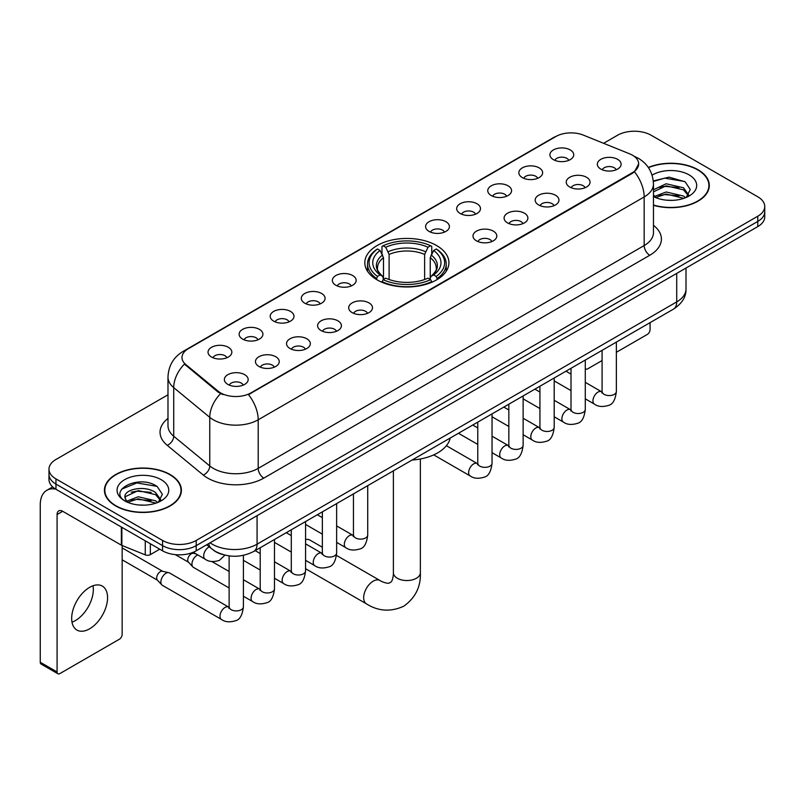 <?xml version="1.0" encoding="UTF-8"?>
<svg xmlns="http://www.w3.org/2000/svg" width="805" height="805" viewBox="0 0 805 805"><rect width="100%" height="100%" fill="white"/><g stroke="black" fill="none" stroke-linecap="round" stroke-linejoin="round"><path stroke-width="1.21" d="M436.602 245.545A42.051 24.281 0 0 0 390.777 240.282A42.051 24.281 0 0 0 364.816 262.712A42.051 24.281 0 0 0 377.132 279.878A42.051 24.281 0 0 0 422.957 285.141A42.051 24.281 0 0 0 448.918 262.712A42.051 24.281 0 0 0 436.602 245.545M522.324 177.593A11.904 6.873 180 0 1 519.96 175.641A11.904 6.873 180 0 1 523.904 167.108A11.904 6.873 180 0 1 539.159 167.873A11.904 6.873 180 0 1 541.513 175.641A11.904 6.873 180 0 1 522.324 177.593M537.7 178.297A7.144 4.126 0 0 0 535.788 176.295A7.144 4.126 0 0 0 528.754 175.249A7.144 4.126 0 0 0 523.773 178.297M491.241 195.535A11.904 6.873 180 0 1 488.887 193.592A11.904 6.873 180 0 1 492.821 185.049A11.904 6.873 180 0 1 508.076 185.814A11.904 6.873 180 0 1 510.44 193.592A11.904 6.873 180 0 1 491.241 195.535M506.627 196.249A7.144 4.126 0 0 0 504.705 194.236A7.144 4.126 0 0 0 497.671 193.19A7.144 4.126 0 0 0 492.69 196.249M460.168 213.476A11.904 6.873 180 0 1 457.804 211.534A11.904 6.873 180 0 1 461.748 202.991A11.904 6.873 180 0 1 476.993 203.756A11.904 6.873 180 0 1 479.357 211.534A11.904 6.873 180 0 1 460.168 213.476M475.544 214.19A7.144 4.126 0 0 0 473.632 212.178A7.144 4.126 0 0 0 466.598 211.131A7.144 4.126 0 0 0 461.617 214.19M429.085 231.417A11.904 6.873 180 0 1 426.72 229.475A11.904 6.873 180 0 1 430.665 220.932A11.904 6.873 180 0 1 445.91 221.707A11.904 6.873 180 0 1 448.274 229.475A11.904 6.873 180 0 1 429.085 231.417M444.461 232.132A7.144 4.126 0 0 0 442.549 230.119A7.144 4.126 0 0 0 435.515 229.083A7.144 4.126 0 0 0 430.534 232.132M335.846 285.252A11.904 6.873 180 0 1 333.481 283.31A11.904 6.873 180 0 1 337.426 274.767A11.904 6.873 180 0 1 352.671 275.531A11.904 6.873 180 0 1 355.035 283.31A11.904 6.873 180 0 1 335.846 285.252M351.222 285.966A7.144 4.126 0 0 0 349.31 283.954A7.144 4.126 0 0 0 342.276 282.907A7.144 4.126 0 0 0 337.295 285.966M304.763 303.193A11.904 6.873 180 0 1 302.408 301.251A11.904 6.873 180 0 1 306.343 292.708A11.904 6.873 180 0 1 321.598 293.473A11.904 6.873 180 0 1 323.952 301.251A11.904 6.873 180 0 1 304.763 303.193M320.149 303.908A7.144 4.126 0 0 0 318.227 301.895A7.144 4.126 0 0 0 311.193 300.859A7.144 4.126 0 0 0 306.212 303.908M273.69 321.135A11.904 6.873 180 0 1 271.325 319.193A11.904 6.873 180 0 1 275.27 310.66A11.904 6.873 180 0 1 290.514 311.424A11.904 6.873 180 0 1 292.879 319.193A11.904 6.873 180 0 1 273.69 321.135M289.065 321.849A7.144 4.126 0 0 0 287.154 319.847A7.144 4.126 0 0 0 280.11 318.8A7.144 4.126 0 0 0 275.139 321.849M242.607 339.086A11.904 6.873 180 0 1 240.242 337.134A11.904 6.873 180 0 1 244.187 328.601A11.904 6.873 180 0 1 259.431 329.366A11.904 6.873 180 0 1 261.796 337.134A11.904 6.873 180 0 1 242.607 339.086M257.982 339.791A7.144 4.126 0 0 0 256.071 337.788A7.144 4.126 0 0 0 249.037 336.742A7.144 4.126 0 0 0 244.056 339.791M211.524 357.028A11.904 6.873 180 0 1 209.159 355.086A11.904 6.873 180 0 1 213.104 346.542A11.904 6.873 180 0 1 228.358 347.307A11.904 6.873 180 0 1 230.713 355.086A11.904 6.873 180 0 1 211.524 357.028M226.909 357.742A7.144 4.126 0 0 0 224.987 355.73A7.144 4.126 0 0 0 217.954 354.683A7.144 4.126 0 0 0 212.973 357.742M553.407 159.642A11.904 6.873 180 0 1 551.043 157.7A11.904 6.873 180 0 1 554.987 149.156A11.904 6.873 180 0 1 570.232 149.931A11.904 6.873 180 0 1 572.596 157.7A11.904 6.873 180 0 1 553.407 159.642M568.783 160.356A7.144 4.126 0 0 0 566.871 158.354A7.144 4.126 0 0 0 559.837 157.307A7.144 4.126 0 0 0 554.856 160.356M569.729 187.012A11.904 6.873 180 0 1 567.364 185.07A11.904 6.873 180 0 1 571.309 176.526A11.904 6.873 180 0 1 586.563 177.301A11.904 6.873 180 0 1 588.918 185.07A11.904 6.873 180 0 1 569.729 187.012M585.114 187.726A7.144 4.126 0 0 0 583.192 185.714A7.144 4.126 0 0 0 576.159 184.677A7.144 4.126 0 0 0 571.178 187.726M538.646 204.953A11.904 6.873 180 0 1 536.291 203.011A11.904 6.873 180 0 1 540.225 194.478A11.904 6.873 180 0 1 555.48 195.243A11.904 6.873 180 0 1 557.845 203.011A11.904 6.873 180 0 1 538.646 204.953M554.031 205.667A7.144 4.126 0 0 0 552.109 203.665A7.144 4.126 0 0 0 545.076 202.619A7.144 4.126 0 0 0 540.095 205.667M507.573 222.905A11.904 6.873 180 0 1 505.208 220.962A11.904 6.873 180 0 1 509.152 212.419A11.904 6.873 180 0 1 524.397 213.184A11.904 6.873 180 0 1 526.762 220.962A11.904 6.873 180 0 1 507.573 222.905M522.948 223.609A7.144 4.126 0 0 0 521.036 221.606A7.144 4.126 0 0 0 514.003 220.56A7.144 4.126 0 0 0 509.022 223.609M476.49 240.846A11.904 6.873 180 0 1 474.125 238.904A11.904 6.873 180 0 1 478.069 230.361A11.904 6.873 180 0 1 493.324 231.126A11.904 6.873 180 0 1 495.679 238.904A11.904 6.873 180 0 1 476.49 240.846M491.875 241.56A7.144 4.126 0 0 0 489.953 239.548A7.144 4.126 0 0 0 482.92 238.501A7.144 4.126 0 0 0 477.939 241.56M352.167 312.622A11.904 6.873 180 0 1 349.813 310.68A11.904 6.873 180 0 1 353.747 302.137A11.904 6.873 180 0 1 369.002 302.901A11.904 6.873 180 0 1 371.367 310.68A11.904 6.873 180 0 1 352.167 312.622M367.553 313.336A7.144 4.126 0 0 0 365.631 311.324A7.144 4.126 0 0 0 358.597 310.277A7.144 4.126 0 0 0 353.616 313.336M321.094 330.563A11.904 6.873 180 0 1 318.73 328.621A11.904 6.873 180 0 1 322.674 320.078A11.904 6.873 180 0 1 337.919 320.843A11.904 6.873 180 0 1 340.284 328.621A11.904 6.873 180 0 1 321.094 330.563M336.47 331.278A7.144 4.126 0 0 0 334.558 329.265A7.144 4.126 0 0 0 327.524 328.219A7.144 4.126 0 0 0 322.543 331.278M290.011 348.505A11.904 6.873 180 0 1 287.647 346.563A11.904 6.873 180 0 1 291.591 338.02A11.904 6.873 180 0 1 306.836 338.794A11.904 6.873 180 0 1 309.2 346.563A11.904 6.873 180 0 1 290.011 348.505M305.387 349.219A7.144 4.126 0 0 0 303.475 347.217A7.144 4.126 0 0 0 296.441 346.17A7.144 4.126 0 0 0 291.46 349.219M258.928 366.456A11.904 6.873 180 0 1 256.574 364.504A11.904 6.873 180 0 1 260.508 355.971A11.904 6.873 180 0 1 275.763 356.736A11.904 6.873 180 0 1 278.127 364.504A11.904 6.873 180 0 1 258.928 366.456M274.314 367.161A7.144 4.126 0 0 0 272.392 365.158A7.144 4.126 0 0 0 265.358 364.112A7.144 4.126 0 0 0 260.377 367.161M227.855 384.398A11.904 6.873 180 0 1 225.491 382.456A11.904 6.873 180 0 1 229.435 373.912A11.904 6.873 180 0 1 244.68 374.677A11.904 6.873 180 0 1 247.044 382.456A11.904 6.873 180 0 1 227.855 384.398M243.231 385.112A7.144 4.126 0 0 0 241.319 383.1A7.144 4.126 0 0 0 234.285 382.053A7.144 4.126 0 0 0 229.304 385.112M600.812 169.07A11.904 6.873 180 0 1 598.447 167.128A11.904 6.873 180 0 1 602.392 158.585A11.904 6.873 180 0 1 617.636 159.35A11.904 6.873 180 0 1 620.001 167.128A11.904 6.873 180 0 1 600.812 169.07M616.187 169.785A7.144 4.126 0 0 0 614.275 167.772A7.144 4.126 0 0 0 607.242 166.726A7.144 4.126 0 0 0 602.261 169.785M629.53 153.785A21.423 12.367 180 0 1 632.398 155.174A21.423 12.367 180 0 1 638.667 163.918A21.423 12.367 180 0 1 632.398 172.662L250.908 392.91A21.423 12.367 180 0 1 218.215 391.26L185.864 364.595A21.423 12.367 180 0 1 181.99 357.5A21.423 12.367 180 0 1 188.269 348.756L555.903 136.498A21.423 12.367 180 0 1 583.333 135.109L629.53 153.785M223.005 554.615A23.798 13.745 180 0 1 213.395 550.117M653.469 205.285A38.479 22.218 0 0 0 709.306 185.462A38.479 22.218 0 0 0 698.036 169.754A38.479 22.218 0 0 0 648.317 167.44M170.127 474.537A38.479 22.218 0 0 0 128.186 469.718A38.479 22.218 0 0 0 104.439 490.245A38.479 22.218 0 0 0 115.709 505.953A38.479 22.218 0 0 0 157.639 510.773A38.479 22.218 0 0 0 181.397 490.245A38.479 22.218 0 0 0 170.127 474.537M104.831 492.247A38.479 22.218 0 0 0 104.7 492.831M638.667 163.918L634.471 171.797L632.398 173.306L248.493 394.631A27.773 16.03 60 0 1 258.204 419.797A31.737 18.324 180 0 1 213.325 419.797A31.737 18.324 180 0 1 209.763 417.352L173.719 387.628A31.737 18.324 180 0 1 167.983 377.122L167.983 425.704A31.737 18.324 0 0 0 173.719 436.219L209.763 465.934A31.737 18.324 0 0 0 213.325 468.379A31.737 18.324 0 0 0 258.204 468.379L644.171 245.545A31.737 18.324 0 0 0 653.469 232.585L653.469 184.003A31.737 18.324 180 0 1 644.171 196.953A27.773 16.03 -120 0 0 634.471 171.797M167.983 394.802L55.958 459.474A23.798 13.745 0 0 0 48.984 469.194L48.984 479.559A23.798 13.745 0 0 0 55.958 489.269L162.55 550.811L162.55 545.629A23.798 13.745 0 0 0 196.209 545.629L757.777 221.415A23.798 13.745 0 0 0 764.75 211.695A23.798 13.745 0 0 1 757.777 221.415L196.209 545.629A23.798 13.745 0 0 1 162.55 545.629L55.958 484.087L162.55 545.629L162.55 540.447A23.798 13.745 0 0 0 196.209 540.447L757.777 216.233A23.798 13.745 0 0 0 764.75 206.513A23.798 13.745 0 0 0 757.777 196.792L651.185 135.26A23.798 13.745 0 0 0 617.526 135.26L603.589 143.3M48.984 474.376A23.798 13.745 0 0 0 55.958 484.087A23.798 13.745 0 0 1 48.984 474.376M223.025 394.631L218.215 392.196L184.426 364.071A27.773 18.575 129.5 0 0 173.719 387.628L173.719 436.219A7.929 5.303 -50.5 0 1 167.219 445.326A39.666 22.902 180 0 1 167.983 418.439M48.984 469.194A23.798 13.745 0 0 0 55.958 478.905L162.55 540.447M181.135 492.831A38.479 22.218 0 0 0 180.994 492.247M709.044 188.048A38.479 22.218 0 0 0 708.903 187.464M162.55 550.811A23.798 13.745 0 0 0 196.209 550.811L757.777 226.597A23.798 13.745 0 0 0 764.75 216.877L764.75 206.513M653.469 205.034A38.087 21.987 0 0 0 708.903 185.462A38.087 21.987 0 0 0 697.754 169.915A38.087 21.987 0 0 0 648.468 167.661M666.52 200.183L672.507 200.365M654.636 196.39L666.178 191.982L683.505 196.038L685.598 197.718M655.703 197.497L666.178 194.045L683.878 198.352M653.469 194.548A17.931 10.354 0 0 0 655.854 197.638M653.469 189.769L666.178 183.761L683.505 187.806L688.647 194.921M653.469 191.832L666.178 185.814L683.505 189.869L688.245 195.454M653.469 196.531A25.861 14.933 0 0 0 689.11 196.018A25.861 14.933 0 0 0 689.11 174.896A25.861 14.933 0 0 0 652.09 175.158M686.212 197.467L690.267 189.507L685.136 181.789L669.015 177.16L653.308 180.954M654.817 197.185L653.469 195.756M653.358 181.447L664.769 178.147L684.783 181.548M659.074 187.404L664.769 186.368L679.058 187.595M659.074 195.635L664.769 194.599L679.058 195.826M585.285 368.449A3.965 2.294 120 0 0 585.809 368.982A3.965 2.294 120 0 0 587.791 368.791L602.08 360.539M616.368 352.288L647.26 334.457A3.965 2.294 120 0 0 650.068 329.597L650.068 322.654M115.99 505.792A38.087 21.987 0 0 0 157.488 510.561A38.087 21.987 0 0 0 180.994 490.245A38.087 21.987 0 0 0 169.845 474.698A38.087 21.987 0 0 0 128.337 469.929A38.087 21.987 0 0 0 104.831 490.245A38.087 21.987 0 0 0 115.99 505.792M138.611 504.966L144.598 505.148M126.727 501.173L138.269 496.766L155.596 500.821L157.689 502.501M127.794 502.28L138.269 498.828L155.969 503.135M126.908 501.978L125.057 497.631A17.931 10.354 0 0 0 127.945 502.421M160.738 499.714L155.596 492.59C144.83 484.56 122.682 489.521 125.057 497.631L124.986 496.836M125.097 497.882L125.59 496.544L138.269 490.597L155.596 494.652L160.336 500.247M158.303 502.25L162.358 494.29L157.227 486.572C139.084 473.521 106.834 490.708 125.459 501.253L126.375 501.817M161.201 479.689A25.861 14.933 0 0 0 124.624 479.689A25.861 14.933 0 0 0 124.624 500.801A25.861 14.933 0 0 0 161.201 500.801A25.861 14.933 0 0 0 161.201 479.689M121.676 489.158L136.86 482.93L156.874 486.331M131.165 492.187L136.86 491.161L151.149 492.378M131.165 500.418L136.86 499.382L151.149 500.609M376.378 279.426L377.505 276.417A37.765 21.805 0 0 1 377.505 248.997L380.101 250.496A34.112 19.692 0 0 0 380.101 274.918L382.667 276.377L383.492 279.436M383.492 278.188L383.492 257.68L380.101 250.496M381.993 253.746L381.993 246.4L383.12 245.756A37.765 21.805 0 0 1 430.615 245.756L428.019 247.256A34.112 19.692 0 0 0 385.716 247.256L389.107 254.44L389.107 279.526M424.627 279.526L424.627 254.44L428.019 247.256M412.11 460.037A43.641 25.197 0 0 0 450.186 438.051M381.993 281.609A39.354 22.721 0 0 0 431.752 281.609L430.615 279.657A37.765 21.805 0 0 1 383.12 279.657L381.993 282.283M431.752 282.283L431.752 281.609M377.505 248.997L376.378 249.641A39.354 22.721 0 0 0 367.513 264A39.354 22.721 0 0 0 376.378 278.369M430.615 245.756L431.752 246.4L431.752 253.746M383.12 279.657L385.716 278.158A34.112 19.692 0 0 0 428.019 278.158L430.615 279.657M380.101 274.918L377.505 276.417M385.716 247.256L383.12 245.756M382.667 254.913A30.52 17.619 0 0 0 382.667 276.377L382.808 276.477C378.481 272.281 376.71 269.434 377.515 267.934A29.352 16.945 0 0 1 383.492 257.68M437.357 278.369A39.354 22.721 0 0 0 446.222 264A39.354 22.721 0 0 0 437.357 249.641L436.23 248.997A37.765 21.805 0 0 1 436.23 276.417L437.357 279.426M436.23 276.417L433.633 274.918A34.112 19.692 0 0 0 433.633 250.496L436.23 248.997M433.633 250.496L430.242 257.68L430.242 278.188L431.067 276.377L433.633 274.918M430.242 257.68A29.352 16.945 0 0 1 436.219 267.934C437.024 269.444 435.253 272.291 430.927 276.477L431.067 276.377A30.52 17.619 0 0 0 431.067 254.913M430.242 279.436L430.242 278.188M322.362 547.249L309.824 540.014A13.484 7.788 120 0 0 305.568 539.622M229.123 587.972L193.421 567.364A7.144 4.126 -60 0 1 192.848 566.901A7.144 4.126 -60 0 1 191.942 564.094A7.144 4.126 -60 0 1 196.994 555.349A7.144 4.126 -60 0 1 197.839 554.947M192.848 566.901L188.39 562.071A5.152 2.979 -60 0 1 187.736 560.049A5.152 2.979 -60 0 1 191.389 553.729A5.152 2.979 -60 0 1 193.472 553.287L195.907 553.83M243.402 555.339L243.402 606.789C242.426 615.08 239.86 619.709 235.704 620.675C229.807 622.507 225.068 622.094 221.476 619.448L162.348 585.305A7.144 4.126 -60 0 1 161.775 584.843A7.144 4.126 -60 0 1 160.869 582.035A7.144 4.126 -60 0 1 165.921 573.291A7.144 4.126 -60 0 1 168.798 572.677A7.144 4.126 -60 0 1 169.483 572.939L229.103 607.332M161.775 584.843L157.307 580.023A5.152 2.979 -60 0 1 156.663 577.99A5.152 2.979 -60 0 1 160.306 571.671A5.152 2.979 -60 0 1 162.389 571.228L168.798 572.677M93.008 585.768A25.388 14.661 -60 0 1 75.378 620.585A25.388 14.661 -60 0 1 71.987 622.174M89.617 628.806A25.388 14.661 120 0 0 106.2 606.437A25.388 14.661 120 0 0 102.316 586.09A25.388 14.661 120 0 0 89.617 587.348A25.388 14.661 120 0 0 73.034 609.727A25.388 14.661 120 0 0 76.928 630.063A25.388 14.661 120 0 0 89.617 628.806M150.344 543.767L150.344 554.625L159.742 549.191M55.686 489.118A31.737 18.324 -120 0 0 46.821 490.295A31.737 18.324 -120 0 0 40.25 504.826L40.25 662.233L57.085 671.954L57.085 514.536A7.929 4.578 60 0 1 58.725 510.903A7.929 4.578 60 0 1 62.689 511.296L121.354 545.166L121.354 527.023M57.085 671.954A3.965 2.294 120 0 0 57.9 673.765L41.075 664.055A3.965 2.294 -60 0 1 40.25 662.233M57.9 673.765A3.965 2.294 120 0 0 59.882 673.574L119.351 639.24A3.965 2.294 120 0 0 122.159 634.38L122.159 545.538M150.344 554.625A3.965 2.294 180 0 1 145.262 554.876L121.877 545.418A3.965 2.294 180 0 1 121.354 545.166M185.864 364.595L185.864 365.53M218.215 391.26L218.215 392.196M250.908 392.91L250.908 393.554M632.398 172.662L632.398 173.306M263.809 478.1A7.929 4.578 60 0 1 258.204 468.379L258.204 419.797L644.171 196.953L644.171 245.545A7.929 4.578 60 0 0 649.786 255.255L263.809 478.1A39.666 22.902 180 0 1 207.71 478.1A39.666 22.902 180 0 1 203.263 475.041L167.219 445.326M653.469 184.003C652.936 172.592 647.914 164.039 638.425 158.333L634.421 156.381A27.773 13.001 112 0 0 634.038 156.24M185.905 350.376A27.773 16.03 -120 0 0 183.027 351.453C173.538 357.158 168.517 365.712 167.983 377.122M183.027 351.453L553.568 137.524A27.773 16.03 60 0 1 555.671 136.629M220.58 393.675A27.773 18.575 129.5 0 0 209.763 417.352L209.763 465.934A7.929 5.303 -50.5 0 1 203.263 475.041M653.469 225.32A39.666 22.902 180 0 1 649.786 255.255M196.209 540.447L196.209 550.811M757.777 216.233L757.777 226.597M55.958 478.905L55.958 489.269M210.065 542.812A31.737 18.324 0 0 0 212.198 544.17A31.737 18.324 0 0 0 257.077 544.17L676.713 301.905A31.737 18.324 0 0 0 686.011 288.945C686.242 296.824 682.046 303.555 673.423 309.16L253.796 551.435A15.869 9.157 60 0 0 257.077 544.17L257.077 515.673M676.713 273.398L676.713 301.905A15.869 9.157 60 0 1 673.423 309.16M208.777 543.556A15.869 10.616 129.5 0 0 211.544 548.718L206.724 544.744M420.361 458.981L420.361 572.747A13.484 7.788 180 0 1 416.406 578.252A13.484 7.788 180 0 1 397.328 578.252A13.484 7.788 180 0 1 393.383 572.747C393.585 573.734 393.031 579.379 391.321 581.824L388.845 583.253C385.877 583.514 380.705 581.17 379.95 580.496L336.5 555.41M420.361 572.747C420.935 586.704 415.4 597.863 403.758 606.215C390.697 612.122 378.27 611.337 366.466 603.861A13.484 7.788 -60 0 1 364.393 593.054A13.484 7.788 -60 0 1 373.208 581.17A13.484 7.788 -60 0 1 379.95 580.496M424.627 254.44A29.352 16.945 0 0 0 389.107 254.44M425.463 251.673A30.52 17.619 0 0 0 388.282 251.673M616.368 342.105L616.368 391.461A7.144 4.126 180 0 1 613.943 394.551A7.144 4.126 180 0 1 604.173 394.37A7.144 4.126 180 0 1 602.08 391.461L601.858 393.001L602.492 392.478M616.368 391.461C615.382 399.753 612.816 404.382 608.661 405.358C602.764 407.179 598.024 406.767 594.432 404.12A7.144 4.126 -60 0 1 593.335 398.395A7.144 4.126 -60 0 1 598.004 392.105A7.144 4.126 -60 0 1 598.316 391.934A7.144 4.126 -60 0 1 601.577 391.753L602.06 392.015M585.285 360.056L585.285 409.403A7.144 4.126 180 0 1 582.87 412.492A7.144 4.126 180 0 1 573.1 412.321A7.144 4.126 180 0 1 571.007 409.403L570.775 410.942L571.409 410.419M585.285 409.403C584.309 417.694 581.733 422.323 577.577 423.299C571.681 425.121 566.941 424.708 563.349 422.062A7.144 4.126 -60 0 1 562.262 416.346A7.144 4.126 -60 0 1 566.921 410.047A7.144 4.126 -60 0 1 567.243 409.876A7.144 4.126 -60 0 1 570.493 409.695L570.987 409.956M554.202 377.998L554.202 427.344A7.144 4.126 180 0 1 551.787 430.444A7.144 4.126 180 0 1 542.017 430.262A7.144 4.126 180 0 1 539.924 427.344L539.692 428.884L540.336 428.361M554.202 427.344C553.226 435.636 550.66 440.275 546.504 441.241C540.608 443.062 535.858 442.659 532.276 440.013A7.144 4.126 -60 0 1 531.179 434.287A7.144 4.126 -60 0 1 535.848 427.998A7.144 4.126 -60 0 1 536.16 427.827A7.144 4.126 -60 0 1 539.41 427.636L539.903 427.898M523.129 395.939L523.129 445.286A7.144 4.126 180 0 1 520.704 448.385A7.144 4.126 180 0 1 510.934 448.204A7.144 4.126 180 0 1 508.841 445.286L508.619 446.835L509.253 446.302M523.129 445.286C522.143 453.577 519.577 458.216 515.421 459.182C509.525 461.013 504.785 460.601 501.193 457.954A7.144 4.126 -60 0 1 500.096 452.229A7.144 4.126 -60 0 1 504.765 445.94A7.144 4.126 -60 0 1 505.077 445.769A7.144 4.126 -60 0 1 508.337 445.588L508.82 445.839M492.046 413.881L492.046 463.237A7.144 4.126 180 0 1 489.631 466.326A7.144 4.126 180 0 1 479.861 466.145A7.144 4.126 180 0 1 477.768 463.237L477.536 464.777L478.17 464.244M492.046 463.237C491.07 471.529 488.494 476.158 484.338 477.124C478.442 478.955 473.702 478.542 470.11 475.896A7.144 4.126 -60 0 1 469.023 470.17A7.144 4.126 -60 0 1 473.682 463.881A7.144 4.126 -60 0 1 474.004 463.71A7.144 4.126 -60 0 1 477.254 463.529L477.747 463.791M367.724 485.657L367.724 535.013A7.144 4.126 180 0 1 365.309 538.102A7.144 4.126 180 0 1 355.538 537.921A7.144 4.126 180 0 1 353.445 535.013L353.214 536.553L353.858 536.019M367.724 535.013C366.748 543.305 364.182 547.933 360.026 548.899C354.13 550.731 349.38 550.318 345.798 547.672A7.144 4.126 -60 0 1 344.701 541.946A7.144 4.126 -60 0 1 349.37 535.657A7.144 4.126 -60 0 1 349.682 535.486A7.144 4.126 -60 0 1 352.932 535.305L353.425 535.556M336.641 503.608L336.641 552.955A7.144 4.126 180 0 1 334.226 556.044A7.144 4.126 180 0 1 324.455 555.873A7.144 4.126 180 0 1 322.362 552.955L322.141 554.494L322.775 553.971M336.641 552.955C335.665 561.246 333.099 565.875 328.943 566.851C323.047 568.672 318.307 568.26 314.715 565.613A7.144 4.126 -60 0 1 313.618 559.898A7.144 4.126 -60 0 1 318.287 553.599A7.144 4.126 -60 0 1 318.599 553.427A7.144 4.126 -60 0 1 321.859 553.246L322.342 553.508M305.568 521.549L305.568 570.896A7.144 4.126 180 0 1 303.143 573.985A7.144 4.126 180 0 1 293.372 573.814A7.144 4.126 180 0 1 291.289 570.896L291.058 572.436L291.692 571.912M305.568 570.896C304.592 579.187 302.016 583.816 297.86 584.792C291.963 586.614 287.224 586.201 283.632 583.555A7.144 4.126 -60 0 1 282.545 577.839A7.144 4.126 -60 0 1 287.204 571.54A7.144 4.126 -60 0 1 287.526 571.369A7.144 4.126 -60 0 1 290.776 571.188L291.259 571.449M274.485 539.491L274.485 588.837A7.144 4.126 180 0 1 272.07 591.937A7.144 4.126 180 0 1 262.299 591.756A7.144 4.126 180 0 1 260.206 588.837L259.975 590.387L260.619 589.854M274.485 588.837C273.509 597.129 270.943 601.768 266.787 602.734C260.88 604.565 256.141 604.153 252.559 601.506A7.144 4.126 -60 0 1 251.462 595.781A7.144 4.126 -60 0 1 256.121 589.491A7.144 4.126 -60 0 1 256.443 589.32A7.144 4.126 -60 0 1 259.693 589.139L260.186 589.391M243.402 606.789A7.144 4.126 180 0 1 240.987 609.878A7.144 4.126 180 0 1 231.216 609.697A7.144 4.126 180 0 1 229.123 606.789L228.892 608.328L229.536 607.795M221.476 619.448A7.144 4.126 -60 0 1 220.379 613.722A7.144 4.126 -60 0 1 225.048 607.433A7.144 4.126 -60 0 1 225.36 607.262A7.144 4.126 -60 0 1 228.62 607.081M193.21 552.28L205.154 559.173A7.144 4.126 -60 0 1 204.057 553.448A7.144 4.126 -60 0 1 208.716 547.159A7.144 4.126 -60 0 1 209.038 546.987A7.144 4.126 -60 0 1 209.3 546.857M57.085 514.536L62.689 511.296M121.877 527.335L121.877 545.418M145.262 554.876L145.262 540.839M553.568 137.524L558.66 135.16M253.796 551.435C241.027 557.855 228.258 557.855 215.488 551.435L211.544 548.718M686.011 288.945L686.011 268.035M708.903 188.642L708.903 185.462M585.809 368.982L585.285 368.68M180.994 493.425L180.994 490.245M104.831 493.425L104.831 490.245M366.466 603.861L305.568 568.702M367.513 271.265L367.513 264M446.222 271.265L446.222 264M393.383 470.845L393.383 572.747M594.432 404.12L585.285 398.837M571.007 390.596L554.202 380.896M602.08 350.356L602.08 391.461M601.577 391.753L585.285 382.345M571.007 374.104L565.975 371.206M563.349 422.062L554.202 416.779M539.924 408.538L523.129 398.837M571.007 368.298L571.007 409.403M570.493 409.695L554.202 400.296M539.924 392.045L534.892 389.147M532.276 440.013L523.129 434.73M508.841 426.479L492.046 416.779M539.924 386.239L539.924 427.344M539.41 427.636L523.129 418.238M508.841 409.987L503.819 407.089M501.193 457.954L492.046 452.672M477.768 444.42L458.458 433.281M508.841 404.191L508.841 445.286M508.337 445.588L492.046 436.179M477.768 427.938L472.736 425.03M470.11 475.896L433.714 454.885M477.768 422.132L477.768 463.237M477.254 463.529L446.383 445.708M345.798 547.672L336.641 542.389M322.362 534.148L305.568 524.447M353.445 493.908L353.445 535.013M352.932 535.305L336.641 525.896M322.362 517.655L317.341 514.747M314.715 565.613L305.568 560.33M291.289 552.089L274.485 542.389M322.362 511.849L322.362 552.955M321.859 553.246L305.568 543.838M291.289 535.597L286.258 532.699M283.632 583.555L274.485 578.272M260.206 570.031L243.402 560.33M291.289 529.791L291.289 570.896M290.776 571.188L274.485 561.789M260.206 553.538L255.175 550.64M252.559 601.506L243.402 596.223M175.349 554.645L188.581 562.272M260.206 547.732L260.206 588.837M259.693 589.139L243.402 579.731M229.123 571.49L211.896 561.538M192.425 552.592L193.733 553.347M122.159 559.817L157.498 580.214M229.123 555.893L229.123 606.789M122.159 547.903L162.65 571.288M205.154 559.173C208.666 561.81 213.406 562.212 219.383 560.401L224.967 555.138M46.821 490.295L52.677 486.914"/></g></svg>
